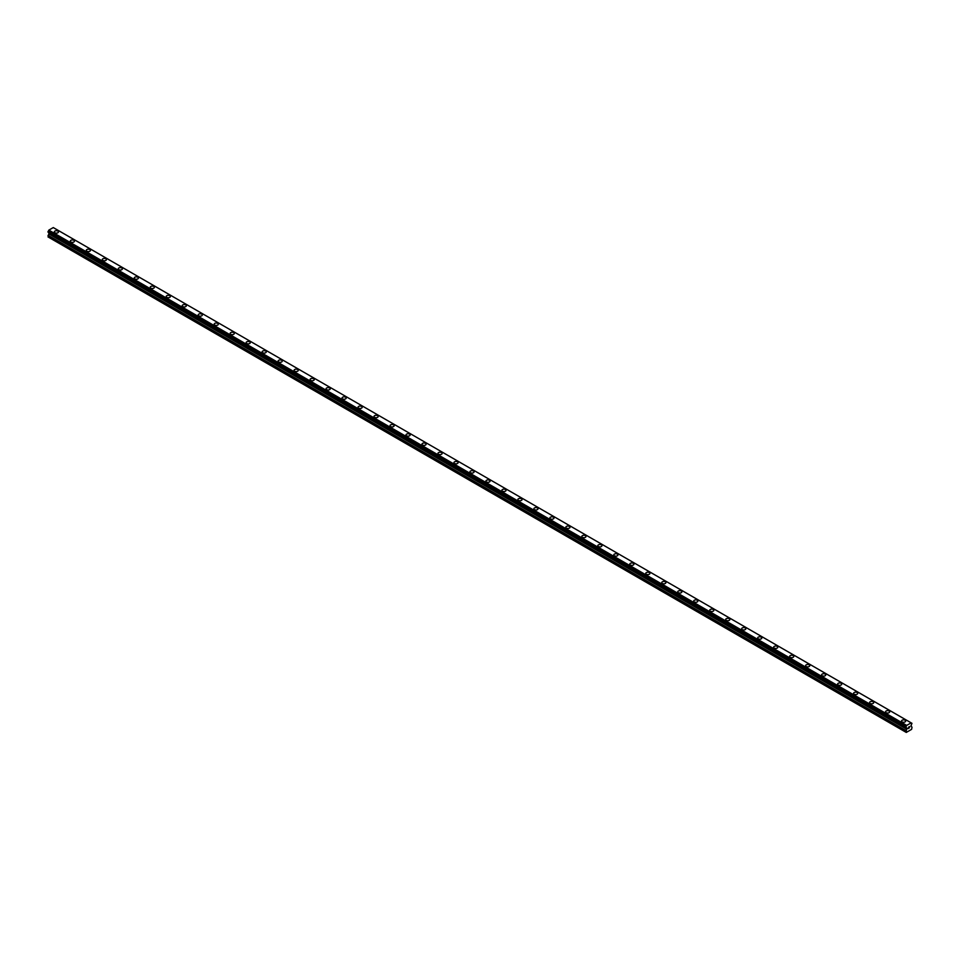 <?xml version="1.0" encoding="UTF-8"?>
<svg xmlns="http://www.w3.org/2000/svg" width="960" height="960" viewBox="0 0 960 960"><rect width="100%" height="100%" fill="white"/><g stroke="black" fill="none" stroke-linecap="round" stroke-linejoin="round"><path stroke-width="1.44" d="M54.324 231.924A2.076 1.2 180 0 1 55.596 230.808A2.076 1.2 180 0 1 57.852 231.072A2.076 1.2 180 0 1 58.464 231.924A2.076 1.2 180 0 1 57.18 233.028A2.076 1.2 180 0 1 54.924 232.764A2.076 1.2 180 0 1 54.324 231.924A2.076 1.2 180 0 1 55.596 230.82A2.076 1.2 180 0 1 57.852 231.072A2.076 1.2 180 0 1 58.464 231.924M70.308 241.152A2.076 1.2 180 0 1 71.58 240.048A2.076 1.2 180 0 1 73.848 240.3A2.076 1.2 180 0 1 74.448 241.152A2.076 1.2 180 0 1 73.176 242.256A2.076 1.2 180 0 1 70.908 241.992A2.076 1.2 180 0 1 70.308 241.152A2.076 1.2 180 0 1 71.58 240.048A2.076 1.2 180 0 1 73.848 240.3A2.076 1.2 180 0 1 74.448 241.152M86.292 250.38A2.076 1.2 180 0 1 87.564 249.276A2.076 1.2 180 0 1 89.832 249.528A2.076 1.2 180 0 1 90.432 250.38A2.076 1.2 180 0 1 89.16 251.484A2.076 1.2 180 0 1 86.892 251.22A2.076 1.2 180 0 1 86.292 250.38A2.076 1.2 180 0 1 87.564 249.276A2.076 1.2 180 0 1 89.832 249.54A2.076 1.2 180 0 1 90.432 250.38M102.276 259.608A2.076 1.2 180 0 1 103.56 258.504A2.076 1.2 180 0 1 105.816 258.756A2.076 1.2 180 0 1 106.416 259.608A2.076 1.2 180 0 1 105.144 260.712A2.076 1.2 180 0 1 102.888 260.448A2.076 1.2 180 0 1 102.276 259.608A2.076 1.2 180 0 1 103.56 258.504A2.076 1.2 180 0 1 105.816 258.768A2.076 1.2 180 0 1 106.416 259.608M121.8 267.996A2.076 1.2 180 0 1 122.4 268.836A2.076 1.2 180 0 1 121.128 269.94A2.076 1.2 180 0 1 118.872 269.676A2.076 1.2 180 0 1 118.26 268.836A2.076 1.2 180 0 1 119.544 267.732A2.076 1.2 180 0 1 121.8 267.996M118.26 268.836A2.076 1.2 180 0 1 119.544 267.732A2.076 1.2 180 0 1 121.8 267.984A2.076 1.2 180 0 1 122.4 268.836M134.244 278.064A2.076 1.2 180 0 1 135.528 276.96A2.076 1.2 180 0 1 137.784 277.224A2.076 1.2 180 0 1 138.396 278.064A2.076 1.2 180 0 1 137.112 279.168A2.076 1.2 180 0 1 134.856 278.904A2.076 1.2 180 0 1 134.244 278.064A2.076 1.2 180 0 1 135.528 276.96A2.076 1.2 180 0 1 137.784 277.224A2.076 1.2 180 0 1 138.396 278.064M150.228 287.292A2.076 1.2 180 0 1 151.512 286.188A2.076 1.2 180 0 1 153.768 286.452A2.076 1.2 180 0 1 154.38 287.292A2.076 1.2 180 0 1 153.096 288.396A2.076 1.2 180 0 1 150.84 288.144A2.076 1.2 180 0 1 150.228 287.292A2.076 1.2 180 0 1 151.512 286.188A2.076 1.2 180 0 1 153.768 286.452A2.076 1.2 180 0 1 154.38 287.292M166.212 296.52A2.076 1.2 180 0 1 167.496 295.416A2.076 1.2 180 0 1 169.752 295.68A2.076 1.2 180 0 1 170.364 296.52A2.076 1.2 180 0 1 169.08 297.624A2.076 1.2 180 0 1 166.824 297.372A2.076 1.2 180 0 1 166.212 296.52A2.076 1.2 180 0 1 167.496 295.416A2.076 1.2 180 0 1 169.752 295.68A2.076 1.2 180 0 1 170.364 296.52M182.196 305.748A2.076 1.2 180 0 1 183.48 304.644A2.076 1.2 180 0 1 185.736 304.908A2.076 1.2 180 0 1 186.348 305.748A2.076 1.2 180 0 1 185.064 306.852A2.076 1.2 180 0 1 182.808 306.6A2.076 1.2 180 0 1 182.196 305.748A2.076 1.2 180 0 1 183.48 304.644A2.076 1.2 180 0 1 185.736 304.908A2.076 1.2 180 0 1 186.348 305.748M198.192 314.976A2.076 1.2 180 0 1 199.464 313.872A2.076 1.2 180 0 1 201.72 314.136A2.076 1.2 180 0 1 202.332 314.988A2.076 1.2 180 0 1 201.048 316.08A2.076 1.2 180 0 1 198.792 315.828A2.076 1.2 180 0 1 198.192 314.976A2.076 1.2 180 0 1 199.464 313.872A2.076 1.2 180 0 1 201.72 314.136A2.076 1.2 180 0 1 202.332 314.976M214.176 324.216A2.076 1.2 180 0 1 215.448 323.112A2.076 1.2 180 0 1 217.704 323.364A2.076 1.2 180 0 1 218.316 324.216M217.704 323.364A2.076 1.2 180 0 1 218.316 324.204A2.076 1.2 180 0 1 217.032 325.32A2.076 1.2 180 0 1 214.776 325.056A2.076 1.2 180 0 1 214.176 324.204A2.076 1.2 180 0 1 215.448 323.1A2.076 1.2 180 0 1 217.704 323.364M230.16 333.432A2.076 1.2 180 0 1 231.432 332.328A2.076 1.2 180 0 1 233.7 332.592A2.076 1.2 180 0 1 234.3 333.444A2.076 1.2 180 0 1 233.028 334.548A2.076 1.2 180 0 1 230.76 334.284A2.076 1.2 180 0 1 230.16 333.432A2.076 1.2 180 0 1 231.432 332.34A2.076 1.2 180 0 1 233.7 332.592A2.076 1.2 180 0 1 234.3 333.432M246.144 342.672A2.076 1.2 180 0 1 247.416 341.556A2.076 1.2 180 0 1 249.684 341.82A2.076 1.2 180 0 1 250.284 342.672A2.076 1.2 180 0 1 249.012 343.776A2.076 1.2 180 0 1 246.744 343.512A2.076 1.2 180 0 1 246.144 342.672A2.076 1.2 180 0 1 247.416 341.568A2.076 1.2 180 0 1 249.684 341.82A2.076 1.2 180 0 1 250.284 342.672M262.128 351.9A2.076 1.2 180 0 1 263.412 350.796A2.076 1.2 180 0 1 265.668 351.048A2.076 1.2 180 0 1 266.268 351.9A2.076 1.2 180 0 1 264.996 353.004A2.076 1.2 180 0 1 262.74 352.74A2.076 1.2 180 0 1 262.128 351.9A2.076 1.2 180 0 1 263.412 350.796A2.076 1.2 180 0 1 265.668 351.048A2.076 1.2 180 0 1 266.268 351.9M278.112 361.128A2.076 1.2 180 0 1 279.396 360.024A2.076 1.2 180 0 1 281.652 360.276A2.076 1.2 180 0 1 282.252 361.128A2.076 1.2 180 0 1 280.98 362.232A2.076 1.2 180 0 1 278.724 361.968A2.076 1.2 180 0 1 278.112 361.128A2.076 1.2 180 0 1 279.396 360.024A2.076 1.2 180 0 1 281.652 360.276A2.076 1.2 180 0 1 282.252 361.128M297.636 369.516A2.076 1.2 180 0 1 298.248 370.356A2.076 1.2 180 0 1 296.964 371.46A2.076 1.2 180 0 1 294.708 371.196A2.076 1.2 180 0 1 294.096 370.356A2.076 1.2 180 0 1 295.38 369.252A2.076 1.2 180 0 1 297.636 369.516M294.096 370.356A2.076 1.2 180 0 1 295.38 369.252A2.076 1.2 180 0 1 297.636 369.504A2.076 1.2 180 0 1 298.248 370.356M310.08 379.584A2.076 1.2 180 0 1 311.364 378.48A2.076 1.2 180 0 1 313.62 378.732A2.076 1.2 180 0 1 314.232 379.584A2.076 1.2 180 0 1 312.948 380.688A2.076 1.2 180 0 1 310.692 380.424A2.076 1.2 180 0 1 310.08 379.584A2.076 1.2 180 0 1 311.364 378.48A2.076 1.2 180 0 1 313.62 378.744A2.076 1.2 180 0 1 314.232 379.584M326.064 388.812A2.076 1.2 180 0 1 327.348 387.708A2.076 1.2 180 0 1 329.604 387.96A2.076 1.2 180 0 1 330.216 388.812A2.076 1.2 180 0 1 328.932 389.916A2.076 1.2 180 0 1 326.676 389.652A2.076 1.2 180 0 1 326.064 388.812A2.076 1.2 180 0 1 327.348 387.708A2.076 1.2 180 0 1 329.604 387.972A2.076 1.2 180 0 1 330.216 388.812M342.048 398.04A2.076 1.2 180 0 1 343.332 396.936A2.076 1.2 180 0 1 345.588 397.2A2.076 1.2 180 0 1 346.2 398.04A2.076 1.2 180 0 1 344.916 399.144A2.076 1.2 180 0 1 342.66 398.892A2.076 1.2 180 0 1 342.048 398.04A2.076 1.2 180 0 1 343.332 396.936A2.076 1.2 180 0 1 345.588 397.2A2.076 1.2 180 0 1 346.2 398.04M358.044 407.268A2.076 1.2 180 0 1 359.316 406.164A2.076 1.2 180 0 1 361.572 406.428A2.076 1.2 180 0 1 362.184 407.268A2.076 1.2 180 0 1 360.9 408.372A2.076 1.2 180 0 1 358.644 408.12A2.076 1.2 180 0 1 358.044 407.268A2.076 1.2 180 0 1 359.316 406.164A2.076 1.2 180 0 1 361.572 406.428A2.076 1.2 180 0 1 362.184 407.268M374.028 416.496A2.076 1.2 180 0 1 375.3 415.392A2.076 1.2 180 0 1 377.556 415.656A2.076 1.2 180 0 1 378.168 416.496A2.076 1.2 180 0 1 376.884 417.6A2.076 1.2 180 0 1 374.628 417.348A2.076 1.2 180 0 1 374.028 416.496A2.076 1.2 180 0 1 375.3 415.392A2.076 1.2 180 0 1 377.556 415.656A2.076 1.2 180 0 1 378.168 416.496M390.012 425.736A2.076 1.2 180 0 1 391.284 424.62A2.076 1.2 180 0 1 393.552 424.884A2.076 1.2 180 0 1 394.152 425.736M393.552 424.884A2.076 1.2 180 0 1 394.152 425.724A2.076 1.2 180 0 1 392.88 426.828A2.076 1.2 180 0 1 390.612 426.576A2.076 1.2 180 0 1 390.012 425.724A2.076 1.2 180 0 1 391.284 424.62A2.076 1.2 180 0 1 393.552 424.884M405.996 434.952A2.076 1.2 180 0 1 407.268 433.848A2.076 1.2 180 0 1 409.536 434.112A2.076 1.2 180 0 1 410.136 434.964A2.076 1.2 180 0 1 408.864 436.056A2.076 1.2 180 0 1 406.596 435.804A2.076 1.2 180 0 1 405.996 434.952A2.076 1.2 180 0 1 407.268 433.86A2.076 1.2 180 0 1 409.536 434.112A2.076 1.2 180 0 1 410.136 434.952M421.98 444.18A2.076 1.2 180 0 1 423.264 443.076A2.076 1.2 180 0 1 425.52 443.34A2.076 1.2 180 0 1 426.12 444.192A2.076 1.2 180 0 1 424.848 445.296A2.076 1.2 180 0 1 422.592 445.032A2.076 1.2 180 0 1 421.98 444.18A2.076 1.2 180 0 1 423.264 443.088A2.076 1.2 180 0 1 425.52 443.34A2.076 1.2 180 0 1 426.12 444.18M437.964 453.42A2.076 1.2 180 0 1 439.248 452.304A2.076 1.2 180 0 1 441.504 452.568A2.076 1.2 180 0 1 442.104 453.42A2.076 1.2 180 0 1 440.832 454.524A2.076 1.2 180 0 1 438.576 454.26A2.076 1.2 180 0 1 437.964 453.42A2.076 1.2 180 0 1 439.248 452.316A2.076 1.2 180 0 1 441.504 452.568A2.076 1.2 180 0 1 442.104 453.42M453.948 462.648A2.076 1.2 180 0 1 455.232 461.544A2.076 1.2 180 0 1 457.488 461.796A2.076 1.2 180 0 1 458.1 462.648A2.076 1.2 180 0 1 456.816 463.752A2.076 1.2 180 0 1 454.56 463.488A2.076 1.2 180 0 1 453.948 462.648A2.076 1.2 180 0 1 455.232 461.544A2.076 1.2 180 0 1 457.488 461.796A2.076 1.2 180 0 1 458.1 462.648M469.932 471.876A2.076 1.2 180 0 1 471.216 470.772A2.076 1.2 180 0 1 473.472 471.024A2.076 1.2 180 0 1 474.084 471.876A2.076 1.2 180 0 1 472.8 472.98A2.076 1.2 180 0 1 470.544 472.716A2.076 1.2 180 0 1 469.932 471.876A2.076 1.2 180 0 1 471.216 470.772A2.076 1.2 180 0 1 473.472 471.024A2.076 1.2 180 0 1 474.084 471.876M485.916 481.104A2.076 1.2 180 0 1 487.2 480A2.076 1.2 180 0 1 489.456 480.252A2.076 1.2 180 0 1 490.068 481.104A2.076 1.2 180 0 1 488.784 482.208A2.076 1.2 180 0 1 486.528 481.944A2.076 1.2 180 0 1 485.916 481.104A2.076 1.2 180 0 1 487.2 480A2.076 1.2 180 0 1 489.456 480.264A2.076 1.2 180 0 1 490.068 481.104M501.9 490.332A2.076 1.2 180 0 1 503.184 489.228A2.076 1.2 180 0 1 505.44 489.48A2.076 1.2 180 0 1 506.052 490.332A2.076 1.2 180 0 1 504.768 491.436A2.076 1.2 180 0 1 502.512 491.172A2.076 1.2 180 0 1 501.9 490.332A2.076 1.2 180 0 1 503.184 489.228A2.076 1.2 180 0 1 505.44 489.492A2.076 1.2 180 0 1 506.052 490.332M517.896 499.56A2.076 1.2 180 0 1 519.168 498.456A2.076 1.2 180 0 1 521.424 498.708A2.076 1.2 180 0 1 522.036 499.56A2.076 1.2 180 0 1 520.752 500.664A2.076 1.2 180 0 1 518.496 500.4A2.076 1.2 180 0 1 517.896 499.56A2.076 1.2 180 0 1 519.168 498.456A2.076 1.2 180 0 1 521.424 498.72A2.076 1.2 180 0 1 522.036 499.56M533.88 508.788A2.076 1.2 180 0 1 535.152 507.684A2.076 1.2 180 0 1 537.408 507.948A2.076 1.2 180 0 1 538.02 508.788A2.076 1.2 180 0 1 536.736 509.892A2.076 1.2 180 0 1 534.48 509.64A2.076 1.2 180 0 1 533.88 508.788A2.076 1.2 180 0 1 535.152 507.684A2.076 1.2 180 0 1 537.408 507.948A2.076 1.2 180 0 1 538.02 508.788M549.864 518.016A2.076 1.2 180 0 1 551.136 516.912A2.076 1.2 180 0 1 553.404 517.176A2.076 1.2 180 0 1 554.004 518.016A2.076 1.2 180 0 1 552.732 519.12A2.076 1.2 180 0 1 550.464 518.868A2.076 1.2 180 0 1 549.864 518.016A2.076 1.2 180 0 1 551.136 516.912A2.076 1.2 180 0 1 553.404 517.176A2.076 1.2 180 0 1 554.004 518.016M565.848 527.244A2.076 1.2 180 0 1 567.12 526.14A2.076 1.2 180 0 1 569.388 526.404A2.076 1.2 180 0 1 569.988 527.244A2.076 1.2 180 0 1 568.716 528.348A2.076 1.2 180 0 1 566.448 528.096A2.076 1.2 180 0 1 565.848 527.244A2.076 1.2 180 0 1 567.12 526.14A2.076 1.2 180 0 1 569.388 526.404A2.076 1.2 180 0 1 569.988 527.244M581.832 536.472A2.076 1.2 180 0 1 583.116 535.368A2.076 1.2 180 0 1 585.372 535.632A2.076 1.2 180 0 1 585.972 536.484A2.076 1.2 180 0 1 584.7 537.576A2.076 1.2 180 0 1 582.444 537.324A2.076 1.2 180 0 1 581.832 536.472A2.076 1.2 180 0 1 583.116 535.368A2.076 1.2 180 0 1 585.372 535.632A2.076 1.2 180 0 1 585.972 536.472M597.816 545.7A2.076 1.2 180 0 1 599.1 544.596A2.076 1.2 180 0 1 601.356 544.86A2.076 1.2 180 0 1 601.956 545.712A2.076 1.2 180 0 1 600.684 546.804A2.076 1.2 180 0 1 598.428 546.552A2.076 1.2 180 0 1 597.816 545.7A2.076 1.2 180 0 1 599.1 544.596A2.076 1.2 180 0 1 601.356 544.86A2.076 1.2 180 0 1 601.956 545.7M613.8 554.928A2.076 1.2 180 0 1 615.084 553.824A2.076 1.2 180 0 1 617.34 554.088A2.076 1.2 180 0 1 617.952 554.94A2.076 1.2 180 0 1 616.668 556.044A2.076 1.2 180 0 1 614.412 555.78A2.076 1.2 180 0 1 613.8 554.928A2.076 1.2 180 0 1 615.084 553.836A2.076 1.2 180 0 1 617.34 554.088A2.076 1.2 180 0 1 617.952 554.928M629.784 564.168A2.076 1.2 180 0 1 631.068 563.052A2.076 1.2 180 0 1 633.324 563.316A2.076 1.2 180 0 1 633.936 564.168A2.076 1.2 180 0 1 632.652 565.272A2.076 1.2 180 0 1 630.396 565.008A2.076 1.2 180 0 1 629.784 564.168A2.076 1.2 180 0 1 631.068 563.064A2.076 1.2 180 0 1 633.324 563.316A2.076 1.2 180 0 1 633.936 564.168M645.768 573.396A2.076 1.2 180 0 1 647.052 572.28A2.076 1.2 180 0 1 649.308 572.544A2.076 1.2 180 0 1 649.92 573.396A2.076 1.2 180 0 1 648.636 574.5A2.076 1.2 180 0 1 646.38 574.236A2.076 1.2 180 0 1 645.768 573.396A2.076 1.2 180 0 1 647.052 572.292A2.076 1.2 180 0 1 649.308 572.544A2.076 1.2 180 0 1 649.92 573.396M661.752 582.624A2.076 1.2 180 0 1 663.036 581.52A2.076 1.2 180 0 1 665.292 581.772A2.076 1.2 180 0 1 665.904 582.624A2.076 1.2 180 0 1 664.62 583.728A2.076 1.2 180 0 1 662.364 583.464A2.076 1.2 180 0 1 661.752 582.624A2.076 1.2 180 0 1 663.036 581.52A2.076 1.2 180 0 1 665.292 581.772A2.076 1.2 180 0 1 665.904 582.624M677.748 591.852A2.076 1.2 180 0 1 679.02 590.748A2.076 1.2 180 0 1 681.276 591A2.076 1.2 180 0 1 681.888 591.852A2.076 1.2 180 0 1 680.604 592.956A2.076 1.2 180 0 1 678.348 592.692A2.076 1.2 180 0 1 677.748 591.852A2.076 1.2 180 0 1 679.02 590.748A2.076 1.2 180 0 1 681.276 591.012A2.076 1.2 180 0 1 681.888 591.852M693.732 601.08A2.076 1.2 180 0 1 695.004 599.976A2.076 1.2 180 0 1 697.26 600.228A2.076 1.2 180 0 1 697.872 601.08A2.076 1.2 180 0 1 696.588 602.184A2.076 1.2 180 0 1 694.332 601.92A2.076 1.2 180 0 1 693.732 601.08A2.076 1.2 180 0 1 695.004 599.976A2.076 1.2 180 0 1 697.26 600.24A2.076 1.2 180 0 1 697.872 601.08M709.716 610.308A2.076 1.2 180 0 1 710.988 609.204A2.076 1.2 180 0 1 713.256 609.456A2.076 1.2 180 0 1 713.856 610.308A2.076 1.2 180 0 1 712.584 611.412A2.076 1.2 180 0 1 710.316 611.148A2.076 1.2 180 0 1 709.716 610.308A2.076 1.2 180 0 1 710.988 609.204A2.076 1.2 180 0 1 713.256 609.468A2.076 1.2 180 0 1 713.856 610.308M729.24 618.696A2.076 1.2 180 0 1 729.84 619.536A2.076 1.2 180 0 1 728.568 620.64A2.076 1.2 180 0 1 726.3 620.376A2.076 1.2 180 0 1 725.7 619.536A2.076 1.2 180 0 1 726.972 618.432A2.076 1.2 180 0 1 729.24 618.696M725.7 619.536A2.076 1.2 180 0 1 726.972 618.432A2.076 1.2 180 0 1 729.24 618.684A2.076 1.2 180 0 1 729.84 619.536M741.684 628.764A2.076 1.2 180 0 1 742.968 627.66A2.076 1.2 180 0 1 745.224 627.924A2.076 1.2 180 0 1 745.824 628.764A2.076 1.2 180 0 1 744.552 629.868A2.076 1.2 180 0 1 742.296 629.616A2.076 1.2 180 0 1 741.684 628.764A2.076 1.2 180 0 1 742.968 627.66A2.076 1.2 180 0 1 745.224 627.924A2.076 1.2 180 0 1 745.824 628.764M757.668 637.992A2.076 1.2 180 0 1 758.952 636.888A2.076 1.2 180 0 1 761.208 637.152A2.076 1.2 180 0 1 761.808 637.992A2.076 1.2 180 0 1 760.536 639.096A2.076 1.2 180 0 1 758.28 638.844A2.076 1.2 180 0 1 757.668 637.992A2.076 1.2 180 0 1 758.952 636.888A2.076 1.2 180 0 1 761.208 637.152A2.076 1.2 180 0 1 761.808 637.992M773.652 647.22A2.076 1.2 180 0 1 774.936 646.116A2.076 1.2 180 0 1 777.192 646.38A2.076 1.2 180 0 1 777.804 647.22A2.076 1.2 180 0 1 776.52 648.324A2.076 1.2 180 0 1 774.264 648.072A2.076 1.2 180 0 1 773.652 647.22A2.076 1.2 180 0 1 774.936 646.116A2.076 1.2 180 0 1 777.192 646.38A2.076 1.2 180 0 1 777.804 647.22M789.636 656.448A2.076 1.2 180 0 1 790.92 655.344A2.076 1.2 180 0 1 793.176 655.608A2.076 1.2 180 0 1 793.788 656.46A2.076 1.2 180 0 1 792.504 657.552A2.076 1.2 180 0 1 790.248 657.3A2.076 1.2 180 0 1 789.636 656.448A2.076 1.2 180 0 1 790.92 655.344A2.076 1.2 180 0 1 793.176 655.608A2.076 1.2 180 0 1 793.788 656.448M805.62 665.676A2.076 1.2 180 0 1 806.904 664.572A2.076 1.2 180 0 1 809.16 664.836A2.076 1.2 180 0 1 809.772 665.688A2.076 1.2 180 0 1 808.488 666.792A2.076 1.2 180 0 1 806.232 666.528A2.076 1.2 180 0 1 805.62 665.676A2.076 1.2 180 0 1 806.904 664.584A2.076 1.2 180 0 1 809.16 664.836A2.076 1.2 180 0 1 809.772 665.676M821.604 674.916A2.076 1.2 180 0 1 822.888 673.812A2.076 1.2 180 0 1 825.144 674.064A2.076 1.2 180 0 1 825.756 674.916M825.144 674.064A2.076 1.2 180 0 1 825.756 674.904A2.076 1.2 180 0 1 824.472 676.02A2.076 1.2 180 0 1 822.216 675.756A2.076 1.2 180 0 1 821.604 674.904A2.076 1.2 180 0 1 822.888 673.8A2.076 1.2 180 0 1 825.144 674.064M837.6 684.144A2.076 1.2 180 0 1 838.872 683.028A2.076 1.2 180 0 1 841.128 683.292A2.076 1.2 180 0 1 841.74 684.144A2.076 1.2 180 0 1 840.456 685.248A2.076 1.2 180 0 1 838.2 684.984A2.076 1.2 180 0 1 837.6 684.144A2.076 1.2 180 0 1 838.872 683.04A2.076 1.2 180 0 1 841.128 683.292A2.076 1.2 180 0 1 841.74 684.144M853.584 693.372A2.076 1.2 180 0 1 854.856 692.268A2.076 1.2 180 0 1 857.112 692.52A2.076 1.2 180 0 1 857.724 693.372A2.076 1.2 180 0 1 856.44 694.476A2.076 1.2 180 0 1 854.184 694.212A2.076 1.2 180 0 1 853.584 693.372A2.076 1.2 180 0 1 854.856 692.268A2.076 1.2 180 0 1 857.112 692.52A2.076 1.2 180 0 1 857.724 693.372M869.568 702.6A2.076 1.2 180 0 1 870.84 701.496A2.076 1.2 180 0 1 873.108 701.748A2.076 1.2 180 0 1 873.708 702.6A2.076 1.2 180 0 1 872.436 703.704A2.076 1.2 180 0 1 870.168 703.44A2.076 1.2 180 0 1 869.568 702.6A2.076 1.2 180 0 1 870.84 701.496A2.076 1.2 180 0 1 873.108 701.748A2.076 1.2 180 0 1 873.708 702.6M885.552 711.828A2.076 1.2 180 0 1 886.824 710.724A2.076 1.2 180 0 1 889.092 710.976A2.076 1.2 180 0 1 889.692 711.828A2.076 1.2 180 0 1 888.42 712.932A2.076 1.2 180 0 1 886.152 712.668A2.076 1.2 180 0 1 885.552 711.828A2.076 1.2 180 0 1 886.824 710.724A2.076 1.2 180 0 1 889.092 710.988A2.076 1.2 180 0 1 889.692 711.828M905.076 720.216A2.076 1.2 180 0 1 905.676 721.056A2.076 1.2 180 0 1 904.404 722.16A2.076 1.2 180 0 1 902.148 721.896A2.076 1.2 180 0 1 901.536 721.056A2.076 1.2 180 0 1 902.82 719.952A2.076 1.2 180 0 1 905.076 720.216M901.536 721.056A2.076 1.2 180 0 1 902.82 719.952A2.076 1.2 180 0 1 905.076 720.204A2.076 1.2 180 0 1 905.676 721.056M908.148 728.544L908.748 728.208L908.148 728.544M908.076 728.676L908.736 726.96M909.204 727.032L909.816 726.48M909.132 728.064L909.792 726.624M906.504 727.764L906.276 732.432L911.592 729.36L912 727.332L911.04 725.652L911.964 723.312L54.012 228M906.504 727.776L905.868 726.936L906.72 725.412L911.148 722.856L911.916 723.288M48.936 232.68L48.408 237.144L906.276 732.432M48.084 232.188L905.952 727.476L48.084 232.188M911.148 722.856L53.28 227.568L48.852 230.124L48.036 232.164L905.916 727.452M906.72 725.412L48.852 230.124M906.528 725.748L48.648 230.46M906.504 725.796L48.636 230.508M906.024 726.66L48.144 231.372M905.952 726.732L48.084 231.444M905.868 732.192L48 236.904M905.916 726.804L48.036 231.516M905.868 726.936L48 231.648M905.868 727.368L48 232.08M906.828 728.088L48.96 232.8M906.828 728.952L48.96 233.664M906.744 729.216L48.876 233.928M905.952 730.608L48.072 235.32M905.868 730.86L48 235.572"/></g></svg>
